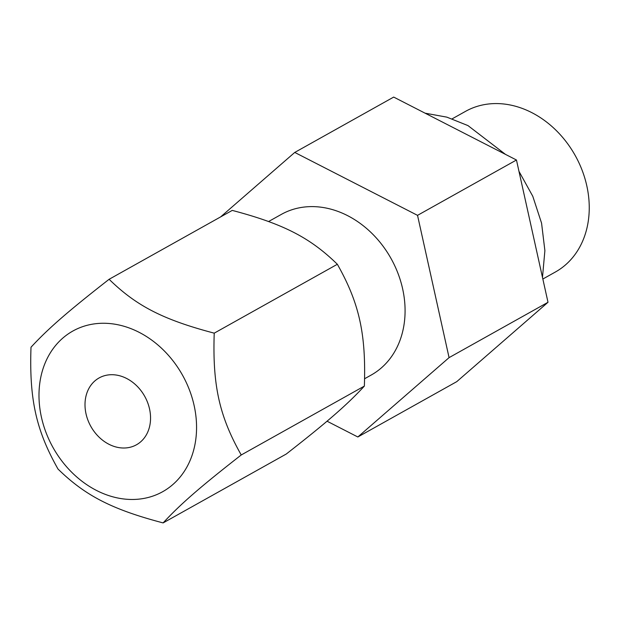 <?xml version="1.0" encoding="UTF-8"?>
<svg xmlns="http://www.w3.org/2000/svg" width="620" height="620" viewBox="0 0 620 620"><rect width="100%" height="100%" fill="white"/><g stroke="black" fill="none" stroke-linecap="round" stroke-linejoin="round"><path stroke-width="0.93" d="M125.883 447.935A38.285 30.853 60.8 0 1 87.963 420.259A38.285 30.853 60.8 0 1 99.084 377.952A38.285 30.853 60.8 0 1 109.67 374.79A38.285 30.853 60.8 0 1 147.591 402.473A38.285 30.853 60.8 0 1 136.47 444.78A38.285 30.853 60.8 0 1 125.883 447.935M98.285 323.454A92.039 74.168 60.8 0 1 194.122 405.503A92.039 74.168 60.8 0 1 137.268 499.278A92.039 74.168 60.8 0 1 41.431 417.229A92.039 74.168 60.8 0 1 98.285 323.454M241.234 454.971C200.237 486.948 180.397 504.215 163.122 522.916C112.057 509.454 85.343 495.752 58.009 469.046C36.076 430.233 29.218 399.272 31 347.231C48.282 328.515 68.146 311.248 109.112 279.287C136.47 306.017 163.2 319.703 214.226 333.157C212.451 385.237 219.325 416.19 241.234 454.971L364.366 386.09C347.076 404.806 327.213 422.073 286.254 454.034L163.122 522.916M268.592 221.526L281.356 214.388A92.039 74.168 60.8 0 1 306.807 206.801A92.039 74.168 60.8 0 1 397.97 273.335A92.039 74.168 60.8 0 1 371.233 375.03L364.606 378.735M109.112 279.287L232.244 210.405C283.309 223.874 310.015 237.569 337.358 264.275C359.29 303.087 366.141 334.048 364.366 386.09M214.226 333.157L337.358 264.275M220.635 216.899L294.748 152.435L417.531 215.349L449.074 357.632L357.833 436.984L327.042 421.205M357.833 436.984L456.769 381.641L548.003 302.281L449.074 357.632M417.531 215.349L516.46 160.007L548.003 302.281M294.748 152.435L393.685 97.084L516.46 160.007M452.166 118.831L465.527 111.36A92.039 74.168 60.8 0 1 490.97 103.765A92.039 74.168 60.8 0 1 582.134 170.299A92.039 74.168 60.8 0 1 555.396 272.002L542.849 279.023M425.095 113.181L446.85 117.141L467.984 125.597L505.455 154.365M518.971 171.337L532.782 196.269L541.57 223.146L544.887 250.635L542.485 277.38"/></g></svg>
